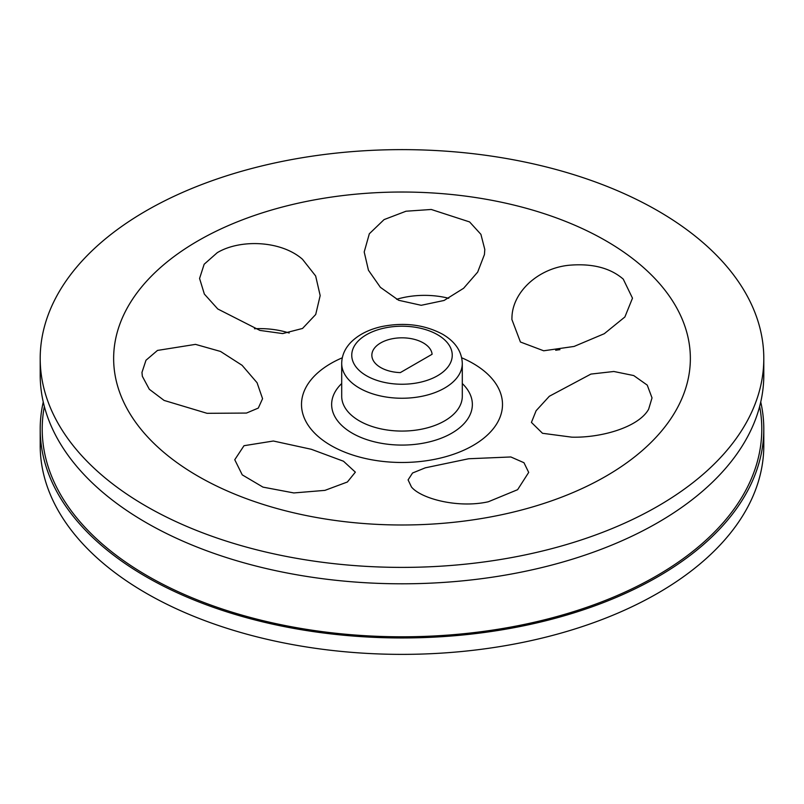 <?xml version="1.0" encoding="UTF-8"?>
<svg xmlns="http://www.w3.org/2000/svg" width="804" height="804" viewBox="0 0 804 804"><rect width="100%" height="100%" fill="white"/><g stroke="black" fill="none" stroke-linecap="round" stroke-linejoin="round"><path stroke-width="1.21" d="M484.43 254.556L477.666 272.114L463.617 288.274L444.079 300.465L421.206 305.299L398.663 300.284L380.382 287.329L368.443 270.234L364.202 251.984L369.327 233.773L384.071 219.603L406.01 211.221L431.256 209.472L469.606 221.934L480.913 234.346L484.802 249.481L484.43 254.556M448.732 298.294A60.3 34.813 0 0 0 396.633 299.299M604.276 333.71L574.076 346.444L543.685 350.785L520.429 342.012L511.887 319.479L511.967 316.967C512.771 292.023 538.107 268.245 569.162 265.24C592.206 263.27 610.236 267.893 623.251 279.119L632.487 298.173L624.879 316.987L604.276 333.71M559.926 349.66A60.3 34.813 0 0 0 555.705 350.263M571.805 437.165L542.499 433.286L531.424 422.412L536.117 410.713L549.333 396.261L590.92 374.081L613.834 371.488L633.723 375.558L647.24 385.116L652.024 397.89L648.637 409.216C638.708 427.205 601.312 437.949 571.805 437.165M411.467 487.003L408.09 479.898L412.552 473.003L425.316 467.817L468.662 458.752L510.852 456.963L523.967 462.722L528.69 472.41L517.615 489.686L488.299 501.776C457.848 508.55 420.984 498.641 411.467 487.003M244.004 445.707L273.37 441.014L311.319 449.285L343.479 461.225L355.358 472.149L347.388 481.998L324.937 490.37L293.832 492.942L262.978 487.123L242.255 474.873L234.758 459.737L244.004 445.707M195.513 344.373L220.527 351.448L242.084 365.297L257.059 382.724L262.566 398.683L258.295 408.08L246.476 413.065L207.06 413.316L164.086 400.422L149.313 389.277L142.338 376.272L141.966 372.403L145.996 360.242L157.483 350.423L195.513 344.373M302.515 259.3L315.65 275.973L320.173 295.591L315.711 314.485L302.535 328.454L282.676 333.58L259.923 330.414L217.773 308.977L204.357 294.083L199.573 278.465L204.156 264.255L217.231 252.707C239.652 239.13 280.837 240.215 302.515 259.3M289.189 333.017A60.3 34.813 0 0 0 254.476 328.756M432.1 354.262L400.322 372.604A30.15 17.407 180 0 1 371.85 355.227A30.15 17.407 180 0 1 401.166 337.831A30.15 17.407 180 0 1 432.1 354.262M342.303 357.79A100.5 58.019 0 0 0 330.936 363.438A100.5 58.019 0 0 0 330.936 445.486A100.5 58.019 0 0 0 473.064 445.486A100.5 58.019 0 0 0 473.064 363.438A100.5 58.019 0 0 0 461.697 357.79M43.255 402A361.8 208.879 0 0 0 40.2 429.075L40.2 445.486A361.8 208.879 0 0 0 263.541 638.476A361.8 208.879 0 0 0 657.833 593.191A361.8 208.879 0 0 0 763.8 445.486L763.8 429.075A361.8 208.879 0 0 0 760.745 402M40.2 429.075A361.8 208.879 0 0 0 263.541 622.065A361.8 208.879 0 0 0 657.833 576.78A361.8 208.879 0 0 0 763.8 429.075M40.2 358.514L40.2 374.925A361.8 208.879 0 0 0 263.541 567.905A361.8 208.879 0 0 0 657.833 522.62A361.8 208.879 0 0 0 763.8 374.925L763.8 358.514A361.8 208.879 0 0 0 540.459 165.523A361.8 208.879 0 0 0 146.167 210.809A361.8 208.879 0 0 0 40.2 358.514A361.8 208.879 0 0 0 263.541 551.494A361.8 208.879 0 0 0 657.833 506.208A361.8 208.879 0 0 0 763.8 358.514M366.463 334.715A50.25 29.014 180 0 1 437.537 334.715A50.25 29.014 180 0 1 437.537 375.739A50.25 29.014 180 0 1 366.463 375.739A50.25 29.014 180 0 1 366.463 334.715M341.7 363.428A60.3 34.813 0 0 0 378.925 395.598A60.3 34.813 0 0 0 444.642 388.051A60.3 34.813 0 0 0 462.3 363.428C461.838 351.398 455.255 341.66 442.562 334.213C424.411 324.585 404.03 322.052 381.397 326.635C368.614 329.56 358.483 334.745 351.006 342.192C344.916 348.474 341.811 355.559 341.7 363.428L341.7 396.251A60.3 34.813 180 0 0 378.925 428.421A60.3 34.813 180 0 0 444.642 420.874A60.3 34.813 180 0 0 462.3 396.251L462.3 363.428M341.7 383.538A70.35 40.612 0 0 0 356.463 435.426A70.35 40.612 0 0 0 447.537 435.426A70.35 40.612 0 0 0 462.3 383.538M44.351 406.462A359.79 207.723 0 0 0 402 636.798A359.79 207.723 0 0 0 759.649 406.462M198.096 240.788A288.365 166.488 0 0 0 198.096 476.229A288.365 166.488 0 0 0 605.904 476.229A288.365 166.488 0 0 0 605.904 240.788A288.365 166.488 0 0 0 198.096 240.788"/></g></svg>

